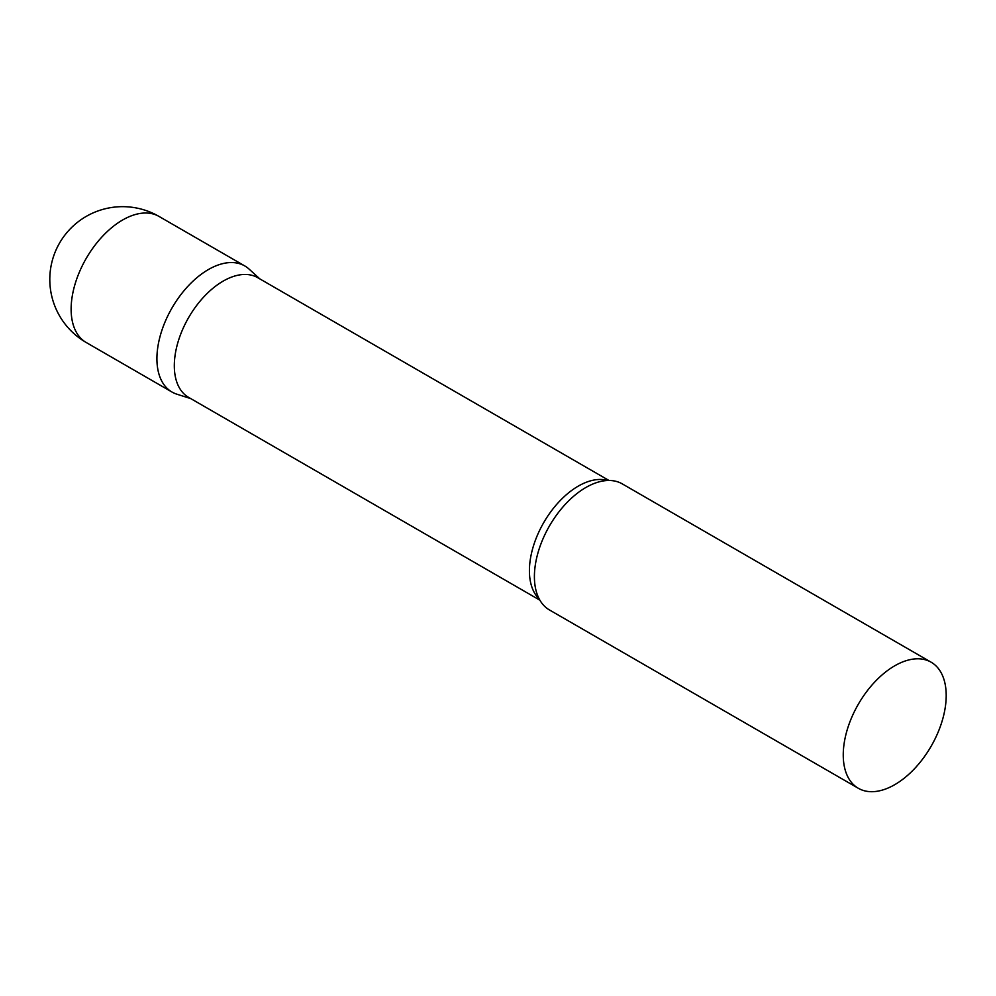 <?xml version="1.0" encoding="UTF-8"?>
<svg xmlns="http://www.w3.org/2000/svg" width="996" height="996" viewBox="0 0 996 996"><rect width="100%" height="100%" fill="white"/><g stroke="black" fill="none" stroke-linecap="round" stroke-linejoin="round"><path stroke-width="1.49" d="M86.204 342.5L171.997 392.038A72.795 42.031 -60 0 1 160.829 333.697A72.795 42.031 -60 0 1 208.388 269.555A72.795 42.031 -60 0 1 244.792 265.944L158.999 216.418A72.795 72.795 0 0 0 49.8 279.465A72.795 72.795 0 0 0 86.204 342.5A72.795 42.031 -60 0 1 71.127 309.183A72.795 42.031 -60 0 1 122.595 220.016A72.795 42.031 -60 0 1 158.999 216.418M608.992 480.47L257.74 277.685A69.11 39.902 120 0 0 204.479 296.198A69.11 39.902 120 0 0 174.312 365.744A69.11 39.902 120 0 0 188.63 397.379L539.882 600.177M259.894 278.93L249.037 269.057A72.795 42.031 120 0 0 191.705 282.403A72.795 42.031 120 0 0 156.92 358.709A72.795 42.031 120 0 0 176.815 394.167L190.784 398.624M931.123 662.203L622.276 483.882A72.795 42.031 120 0 0 596.206 482.736A72.795 42.031 120 0 0 534.404 576.647A72.795 42.031 120 0 0 535.45 587.976A72.795 42.031 120 0 0 549.481 609.975L858.328 788.284A72.795 42.031 120 0 0 914.428 768.788A72.795 42.031 120 0 0 946.2 695.519A72.795 42.031 120 0 0 931.123 662.203A72.795 42.031 120 0 0 875.023 681.7A72.795 42.031 120 0 0 843.251 754.968A72.795 42.031 120 0 0 858.328 788.284M607.672 480.495A69.11 39.902 120 0 0 556.465 504.648A69.11 39.902 120 0 0 529.411 570.758A69.11 39.902 120 0 0 539.247 599.032"/></g></svg>

